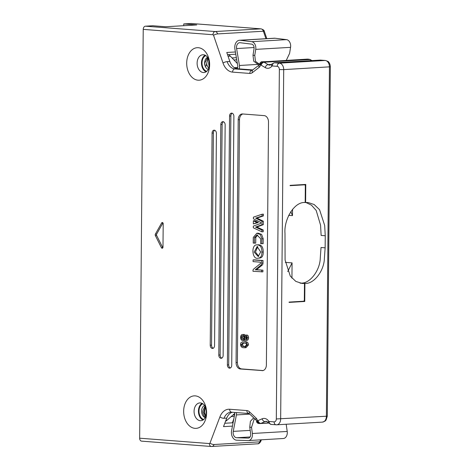 <?xml version="1.0" encoding="UTF-8"?>
<svg xmlns="http://www.w3.org/2000/svg" width="470" height="470" viewBox="0 0 470 470"><rect width="100%" height="100%" fill="white"/><g stroke="black" fill="none" stroke-linecap="round" stroke-linejoin="round"><path stroke-width="0.7" d="M252.848 69.942L237.509 68.761A12.285 8.648 86.6 0 1 229.848 61.47L226.781 52.481L235.405 51.976M227.533 54.69L235.781 54.209M319.964 60.09A3.995 2.808 86.6 0 1 320.24 60.095L325.164 60.471A6.139 4.324 86.6 0 1 329.441 66.934L326.392 416.32A6.139 4.324 86.6 0 1 322.426 422.119L324.952 421.19L326.045 420.092L327.296 416.179L276.313 418.964A3.073 2.162 86.6 0 1 274.122 421.866L269.198 421.484A0.922 0.646 86.6 0 1 268.758 421.208A9.206 6.48 -93.4 0 0 262.16 418.788L258.036 420.574A0.922 0.646 86.6 0 1 257.813 420.609L257.401 420.579A4.301 3.026 -93.4 0 0 256.115 418.118L249.453 411.802A7.062 4.97 -93.4 0 0 246.868 410.569L229.642 409.247A15.357 10.81 -93.4 0 0 219.919 416.878L209.984 443.104A0.922 0.646 86.6 0 1 209.403 443.562L139.655 438.199L143.227 29.375A3.073 2.174 -85.6 0 1 145.43 26.185L152.832 25.75L165.822 26.749L196.748 24.933L183.752 23.935L191.161 23.5A3.073 2.174 -85.6 0 1 191.366 23.5A3.073 2.174 -85.6 0 1 191.572 23.529M183.741 25.697L183.752 23.935M307.515 59.102L261.032 61.981L308.849 59.22A3.073 2.174 -85.6 0 1 309.06 59.22L307.116 59.108M232.45 426.108L223.514 426.631L226.74 418.13A12.285 8.648 86.6 0 1 232.362 412.243M224.795 423.259L233.085 422.771M305.899 202.488L311.469 205.179L316.187 210.454L320.569 225.159L321.133 235.435L325.246 235.752L325.14 247.819L321.028 247.508L320.281 257.86C320.105 270.509 309.718 283.956 300.8 283.081L300.8 283.14M291.941 278.175L292.076 262.889L285.29 262.366M288.686 215.331L292.487 215.624L292.546 209.268M292.076 262.889L287.722 271.554M290.801 211.594L292.487 215.624M325.14 247.819L324.394 258.177C324.224 270.826 313.831 284.268 304.913 283.398L300.8 283.081M304.913 283.398L304.754 301.476L302.498 301.299M305.183 202.482L305.618 202.517L305.776 184.44L290.096 185.356L290.096 185.668L304.466 184.822A1.228 0.87 94.4 0 1 304.548 184.822A1.228 0.87 94.4 0 1 305.33 185.997L305.183 202.541C294.238 201.407 283.768 219.707 284.996 233.384L285.09 260.063L290.319 276.166L295.841 281.407L302.093 283.451L304.478 283.422L304.331 299.966A1.228 0.87 94.4 0 1 303.45 301.241L289.079 302.087L289.074 302.392L304.754 301.476M290.736 301.987L289.079 302.128M305.618 202.517L307.968 202.488L314.119 204.497L319.547 209.649L324.682 225.477L325.246 235.752M232.403 422.812L233.86 418.711M139.655 438.199A3.073 2.174 94.4 0 0 141.599 441.136L211.347 446.494A3.073 2.174 -85.6 0 1 209.403 443.562M304.478 283.422L300.048 283.134M290.096 185.374L291.412 185.28M161.639 222.962L155.382 234.125A1.228 0.864 -93.4 0 0 155.37 235.593L161.422 247.702A1.228 0.864 -93.4 0 0 162.197 248.248A1.228 0.864 -93.4 0 0 162.99 247.091L163.19 223.814A1.228 0.864 -93.4 0 0 162.256 222.522A1.228 0.864 -93.4 0 0 161.639 222.962L162.914 222.886M212.37 348.446A3.073 2.162 -93.4 0 0 212.575 348.446A3.073 2.162 -93.4 0 0 214.561 345.544L216.412 133.415A3.073 2.162 -93.4 0 0 214.273 130.184A3.073 2.162 -93.4 0 0 214.067 130.178A3.073 2.162 -93.4 0 0 212.082 133.081L210.231 345.215A3.073 2.162 -93.4 0 0 212.37 348.446M220.947 358.299A3.073 2.162 -93.4 0 0 221.153 358.305A3.073 2.162 -93.4 0 0 223.138 355.402L225.154 124.885A3.073 2.162 -93.4 0 0 223.015 121.66A3.073 2.162 -93.4 0 0 222.809 121.654A3.073 2.162 -93.4 0 0 220.824 124.556L218.809 355.067A3.073 2.162 -93.4 0 0 220.947 358.299M229.53 368.157A3.073 2.162 -93.4 0 0 229.736 368.157A3.073 2.162 -93.4 0 0 231.722 365.261L233.89 116.36A3.073 2.162 -93.4 0 0 231.751 113.129A3.073 2.162 -93.4 0 0 231.546 113.129A3.073 2.162 -93.4 0 0 229.56 116.031L227.392 364.926A3.073 2.162 -93.4 0 0 229.53 368.157M262.007 370.654A6.139 4.324 -93.4 0 0 262.419 370.66A6.139 4.324 -93.4 0 0 266.39 364.861L268.505 122.088A6.139 4.324 -93.4 0 0 264.228 115.626L242.579 113.963A6.139 4.324 -93.4 0 0 242.167 113.957A6.139 4.324 -93.4 0 0 238.196 119.756L236.075 362.529A6.139 4.324 -93.4 0 0 240.352 368.991L262.83 370.607M198.311 47.711A16.274 11.456 86.6 0 1 209.373 61.094A16.274 11.456 86.6 0 1 209.632 65.477A16.274 11.456 86.6 0 1 197.723 80.159A16.274 11.456 86.6 0 1 186.696 62.851A16.274 11.456 86.6 0 1 198.311 47.711M195.273 395.875A16.274 11.456 86.6 0 1 206.336 409.258A16.274 11.456 86.6 0 1 206.589 413.641A16.274 11.456 86.6 0 1 194.686 428.323A16.274 11.456 86.6 0 1 183.658 411.015A16.274 11.456 86.6 0 1 195.273 395.875M259.74 63.973L260.08 62.88L261.549 61.782C260.597 62.069 260.251 63.162 260.503 65.06L259.881 63.562L259.452 64.784A3.073 1.962 52 0 0 259.44 64.795A3.073 1.962 52 0 0 259.176 67.322A4.301 3.026 -93.4 0 0 260.503 65.06L260.915 65.095A0.922 0.646 86.6 0 1 261.138 65.166L265.221 67.58A9.206 6.48 -93.4 0 0 271.86 66.182A0.922 0.646 86.6 0 1 272.3 65.97L277.224 66.346A3.073 2.162 86.6 0 1 279.362 69.578L276.313 418.964M237.35 63.521L230.312 56.13A14.74 10.375 -93.4 0 0 228.561 54.632M225.547 421.267A14.74 10.375 -93.4 0 0 227.133 420.139L234.777 413.418M258.394 423.423C257.448 423.358 257.119 422.407 257.401 420.579L256.755 421.678M162.826 247.784A1.228 0.864 86.6 0 1 162.732 247.625L156.675 235.517A1.228 0.864 86.6 0 1 156.686 234.048L162.931 222.909M213.221 348.264A3.073 2.162 86.6 0 1 211.535 345.139L210.231 345.215M214.725 130.284A3.073 2.162 -93.4 0 0 213.386 133.004L211.535 345.139M221.799 358.122A3.073 2.162 86.6 0 1 220.119 354.991L218.809 355.067M223.467 121.759A3.073 2.162 -93.4 0 0 222.128 124.48L220.119 354.991M230.382 367.975A3.073 2.162 86.6 0 1 228.696 364.849L227.392 364.926M232.209 113.235A3.073 2.162 -93.4 0 0 230.87 115.955L228.696 364.849M263.041 370.554L241.662 368.915A6.139 4.324 86.6 0 1 237.385 362.452L239.5 119.68A6.139 4.324 86.6 0 1 242.849 113.987M209.456 61.664A8.907 6.269 -93.4 0 0 203.475 54.761A8.907 6.269 -93.4 0 0 202.876 54.755A8.907 6.269 -93.4 0 0 197.136 64.008A8.907 6.269 -93.4 0 0 203.915 72.533A8.907 6.269 -93.4 0 0 209.643 64.901M206.412 409.822A8.907 6.269 -93.4 0 0 200.432 402.919A8.907 6.269 -93.4 0 0 199.832 402.913A8.907 6.269 -93.4 0 0 194.098 412.172A8.907 6.269 -93.4 0 0 200.878 420.697A8.907 6.269 -93.4 0 0 206.606 413.065M236.845 68.673A2.456 1.727 -93.4 0 0 237.761 65.953L234.912 49.039A7.373 5.188 86.6 0 1 239.536 40.255A7.373 5.188 86.6 0 1 240.199 40.279L251.691 41.689A6.139 4.324 86.6 0 1 255.727 49.385L254.775 55.384L255.469 61.341L259.246 64.085L257.472 63.949L253.7 61.206L253.001 55.249L254.035 48.751A3.684 2.591 -93.4 0 0 251.614 44.133L240.117 42.723A4.912 3.46 -93.4 0 0 239.677 42.711A4.912 3.46 -93.4 0 0 236.598 48.563L239.447 65.483A4.912 3.46 86.6 0 1 239.148 68.89M286.289 60.325L289.614 53.339L290.566 47.341A6.139 4.324 -93.4 0 0 286.536 39.645L275.038 38.234A7.373 5.188 -93.4 0 0 274.374 38.211L239.536 40.255M283.052 438.516A6.139 4.324 -93.4 0 0 283.328 438.51A6.139 4.324 -93.4 0 0 287.217 431.448L286.177 424.245M254.388 418.523L251.526 427.353L252.372 433.493A6.139 4.324 86.6 0 1 248.483 440.56A6.139 4.324 86.6 0 1 248.213 440.56L236.71 440.202A7.373 5.188 86.6 0 1 231.581 430.643L234.724 414.188A2.456 1.727 -93.4 0 0 234.583 412.413M236.422 412.554A4.912 3.46 86.6 0 1 236.398 414.922L233.255 431.378A4.912 3.46 -93.4 0 0 236.674 437.746L248.178 438.105A3.684 2.591 -93.4 0 0 248.342 438.105A3.684 2.591 -93.4 0 0 250.675 433.869L249.758 427.218L250.387 421.332L253.659 417.83M245.54 340.397A1.851 1.304 86.6 0 1 244.253 338.882A2.315 1.633 86.6 0 1 242.82 340.544A2.315 1.633 86.6 0 1 242.573 340.533C241.345 340.321 240.699 339.264 240.628 337.366C240.728 335.474 241.398 334.517 242.643 334.487A2.421 1.704 86.6 0 1 244.271 336.373L245.61 335.087C246.656 335.274 247.208 336.197 247.261 337.854C247.173 339.51 246.597 340.362 245.54 340.397L246.85 340.315C247.907 340.28 248.477 339.434 248.571 337.777C248.513 336.12 247.966 335.198 246.915 335.01L246.591 335.028M243.877 340.456A2.315 1.633 -93.4 0 0 244.124 340.468A2.315 1.633 -93.4 0 0 244.893 340.121M245.117 335.157A2.421 1.704 -93.4 0 0 243.954 334.411L243.513 334.44M244.723 347.753L246.033 347.677L248.507 344.915C248.348 342.742 247.255 341.655 245.217 341.666L243.907 341.743C245.945 341.731 247.044 342.818 247.202 344.998L244.723 347.753L243.854 347.735C241.821 347.753 240.728 346.666 240.57 344.487A2.503 1.763 86.6 0 1 241.257 342.448L243.096 341.731M257.589 234.982L255.78 237.52L255.733 243.119L253.23 243.102L253.283 237.415L256.826 233.255L260.286 234.459L261.878 238.831L263.188 238.754L263.141 243.689L260.644 243.672L260.686 238.737L256.925 234.947L254.476 237.597L255.78 237.52M256.826 233.255L258.13 233.179L261.596 234.383L263.188 238.754M257.043 244.876L258.353 244.794C261.643 244.876 263.259 247.279 263.2 251.996C263.317 255.78 262.096 257.801 259.528 258.071L258.218 258.147C252.002 260.333 250.833 244.189 257.043 244.876C260.339 244.952 261.954 247.355 261.89 252.073C262.013 255.856 260.785 257.877 258.218 258.147M263.024 260.503L263 263.059A2.538 1.786 86.6 0 1 262.154 265.139L256.567 269.686L262.912 270.174L262.9 271.866L252.989 271.278L252.995 270.544A1.692 1.193 86.6 0 1 253.559 269.163L260.221 263.735A0.846 0.593 -93.4 0 0 260.503 263.047L260.509 262.178L253.072 261.608L253.089 259.916L254.393 259.839L263.024 260.503L261.72 260.58L261.696 263.135A2.538 1.786 86.6 0 1 260.844 265.215L255.263 269.762L256.567 269.686M256.843 227.01L263.253 230.012L263.235 231.769L261.931 231.845L253.307 227.797L253.318 226.123L260.809 223.415L260.815 222.48L253.383 218.803L253.4 217.169L262.084 214.232L263.388 214.155L263.376 215.912L256.972 218.086L263.329 221.229L263.3 224.672L256.843 227.01L255.539 227.086L261.943 230.089L263.253 230.012M254.675 220.718L258.318 222.522L253.342 223.926L253.365 220.794L254.675 220.718M205.084 55.184A8.907 6.269 -93.4 0 0 201.495 63.755A8.907 6.269 -93.4 0 0 206.06 71.851M206.776 71.334A8.137 5.728 86.6 0 1 202.03 63.726A8.137 5.728 86.6 0 1 205.854 55.607M208.316 69.46A6.298 4.43 86.6 0 1 205.143 66.041A6.298 4.43 86.6 0 1 207.599 57.287M207.722 57.458L204.773 63.039L205.149 66.035L206.13 65.982L208.004 57.88M204.897 65.007L204.779 62.956M206.865 64.925L206.741 62.857M208.821 64.778L208.704 62.727M209.391 66.646L208.698 62.81L209.15 60.43M208.345 58.468L206.741 62.933L206.847 64.848L208.745 68.62M208.727 59.273L209.056 67.827M202.047 403.342A8.907 6.269 -93.4 0 0 198.452 411.92A8.907 6.269 -93.4 0 0 203.022 420.015M203.739 419.498A8.137 5.728 86.6 0 1 198.992 411.885A8.137 5.728 86.6 0 1 202.817 403.771M205.273 417.624A6.298 4.43 86.6 0 1 201.595 411.732A6.298 4.43 86.6 0 1 204.562 405.451M202.84 413.13L202.723 411.074M205.919 416.267L204.82 413.112M204.808 413.024L204.685 410.95M206.019 415.991L204.797 412.948L204.685 411.033L205.69 407.431M204.967 406.045L202.717 411.156L202.823 413.048L204.409 416.526L205.431 417.342M206.113 408.6L206.348 414.816M205.308 406.632L203.716 412.296L205.707 416.784M259.246 64.085L259.722 64.096M254.476 237.597L254.429 243.196M261.878 238.831L261.837 243.766M255.263 269.762L262.912 270.174M261.608 270.25L261.59 271.942M253.089 259.916L261.72 260.58M261.943 230.089L261.931 231.845M262.084 214.232L262.066 215.988L263.376 215.912M262.066 215.988L255.662 218.162L256.972 218.086M255.662 218.162L262.019 221.305L263.329 221.229M262.019 221.305L261.99 224.748L263.3 224.672M261.99 224.748L255.539 227.086M253.365 220.794L257.008 222.598L258.318 222.522M257.008 222.598L253.342 223.926M243.912 337.589A1.827 1.287 86.6 0 1 242.749 339.393A1.827 1.287 86.6 0 1 242.573 339.387A1.78 1.251 86.6 0 1 241.286 337.425A1.833 1.293 86.6 0 1 242.455 335.651A1.833 1.293 86.6 0 1 242.632 335.651A1.786 1.257 86.6 0 1 243.912 337.589M245.763 339.228L245.557 339.24A1.41 0.993 86.6 0 1 244.576 337.671A1.416 0.993 86.6 0 1 245.475 336.244A1.416 0.993 86.6 0 1 245.628 336.244A1.433 1.01 86.6 0 1 246.603 337.818A1.451 1.022 86.6 0 1 245.675 339.24A1.451 1.022 86.6 0 1 245.557 339.234M243.895 342.9L246.086 343.652A1.433 1.01 86.6 0 1 246.538 344.933L244.688 346.59L243.865 346.578C242.109 346.484 241.233 345.803 241.222 344.534L243.078 342.889L243.895 342.9M260.697 251.985L258.147 256.455L254.164 252.096L257.143 246.562L260.697 251.973M242.902 339.363L242.573 339.387M243.166 335.839A1.833 1.287 -93.4 0 0 242.591 337.348A1.78 1.251 -93.4 0 0 243.343 339.129M242.591 337.348L241.286 337.425M246.168 336.538A1.416 0.993 -93.4 0 0 245.881 337.595A1.41 0.993 -93.4 0 0 246.298 338.87M245.881 337.595L244.576 337.671M243.789 342.894L242.532 344.457C242.538 345.726 243.419 346.408 245.17 346.502L245.287 346.507M257.76 246.568L255.474 252.043L258.794 256.385M265.95 38.704L263.394 31.232A3.995 2.808 -93.4 0 0 260.909 28.858L191.161 23.5M191.366 23.5L261.114 28.864A3.073 2.174 -85.6 0 0 260.909 28.858L215.178 31.543A3.995 2.808 -93.4 0 1 217.663 33.916L263.394 31.232A3.073 0.799 161.2 0 1 264.363 31.478L266.813 38.657M217.663 33.916A3.073 0.799 161.2 0 0 213.545 35.285L223.009 62.998A3.073 0.799 161.2 0 1 227.128 61.629L229.848 61.47M233.972 59.972L236.727 59.807M232.045 57.951L236.369 57.693M143.227 29.375L212.969 34.739A3.073 2.174 94.4 0 1 215.178 31.543L145.43 26.185M261.549 61.782L270.526 61.47A3.995 2.808 86.6 0 1 271.478 61.776L309.806 59.526A3.073 1.974 -59.4 0 1 310.629 59.725M308.849 59.22A3.995 2.808 86.6 0 1 309.806 59.526L311.592 60.583M320.24 60.095A3.073 2.174 -85.6 0 1 320.464 60.095L274.239 62.774A3.995 2.808 86.6 0 1 274.509 62.78L320.24 60.095M272.3 65.97A3.073 2.174 94.4 0 1 274.509 62.78L279.433 63.156L325.164 60.471A3.073 2.174 -85.6 0 1 325.369 60.471L320.446 60.095M277.224 66.346A3.073 2.174 94.4 0 1 279.433 63.156A6.139 4.324 86.6 0 1 283.71 69.619L330.345 66.793C330.116 63.285 328.612 62.111 328.794 62.293C328.877 61.799 327.737 61.194 325.369 60.471M281.618 62.34A3.995 2.808 86.6 0 1 281.912 62.346M260.915 65.095A3.073 2.174 94.4 0 1 263.118 61.905A3.995 2.808 86.6 0 1 264.075 62.21L271.478 61.776M261.138 65.166A3.073 1.974 120.6 0 1 264.075 62.21L268.159 64.625L271.36 64.437M257.284 443.815A3.995 2.808 -93.4 0 0 257.554 443.815A3.995 2.808 -93.4 0 0 259.816 441.829L260.562 439.849M209.984 443.104A3.073 1.169 20.7 0 0 214.085 444.514L259.816 441.829A3.073 1.169 20.7 0 0 260.768 441.377L261.367 439.803M214.085 444.514A3.995 2.808 86.6 0 1 211.823 446.5A3.995 2.808 86.6 0 1 211.553 446.5A3.073 2.174 -85.6 0 1 211.347 446.494L257.554 443.815C258.618 444.015 259.687 443.204 260.768 441.377M231.457 412.166A12.285 8.648 -93.4 0 0 230.964 412.178A12.285 8.648 -93.4 0 0 224.014 418.288L226.74 418.13M232.932 415.039L234.577 414.94M231.14 416.614L234.295 416.432M279.362 69.578L283.71 69.619L280.661 419.005A6.139 4.324 86.6 0 1 276.689 424.804A6.139 4.324 86.6 0 1 276.272 424.798A3.073 2.174 94.4 0 1 276.049 424.798A3.073 2.174 94.4 0 1 274.122 421.866M268.493 422.935L268.323 422.947A3.995 2.808 86.6 0 1 267.647 423.112L268.587 423.059M268.758 421.208A3.073 1.451 144.6 0 0 268.429 422.847C267.031 421.478 266.255 420.979 266.102 421.343A6.133 4.318 -93.4 0 0 265.045 421.602L266.878 421.49M262.16 418.788A3.073 2.115 66.6 0 0 265.045 421.602L260.921 423.382L268.323 422.947M227.128 61.629A12.285 8.648 -93.4 0 0 234.788 68.92L237.509 68.761M223.009 62.998A15.357 10.81 -93.4 0 0 232.585 72.116A3.073 2.174 94.4 0 1 234.788 68.92L252.014 70.247A3.995 2.808 -93.4 0 0 252.284 70.247L259.452 64.784M232.585 72.116L249.811 73.438A3.073 2.174 94.4 0 1 252.014 70.247L252.408 70.224M252.678 70.077A3.073 1.962 52 0 0 252.413 72.603L259.176 67.322M219.919 416.878A3.073 1.169 20.7 0 0 224.014 418.288M249.453 411.802A3.073 1.745 133.5 0 0 249.505 413.888L256.179 420.215L256.62 421.355C256.485 422.066 257.014 422.753 258.206 423.423L259.757 423.546A3.073 2.174 94.4 0 0 259.963 423.546A3.995 2.808 86.6 0 0 260.233 423.546L267.636 423.112M256.115 418.118A3.073 1.745 133.5 0 0 256.162 420.204M304.466 184.822L302.21 184.645M212.969 34.739A0.922 0.646 86.6 0 1 213.545 35.285M249.811 73.438A7.062 4.97 -93.4 0 0 252.413 72.603M237.685 67.445L234.307 67.645M228.073 56.265L230.312 56.13M227.133 420.139L225.953 420.209M229.642 409.247A3.073 2.174 94.4 0 0 231.563 412.178M246.868 410.569A3.073 2.174 94.4 0 0 248.789 413.506M258.036 420.574A3.073 2.115 66.6 0 0 260.921 423.382A3.995 2.808 86.6 0 1 260.233 423.546L259.757 423.546A3.073 2.174 94.4 0 1 257.813 420.609M265.221 67.58A3.073 1.974 120.6 0 1 268.159 64.625A6.133 4.318 -93.4 0 0 270.038 65.107L274.239 62.774M269.198 421.484A3.073 2.174 94.4 0 0 271.125 424.416L268.435 422.859M271.648 64.126A3.073 1.733 39.3 0 0 271.86 66.182M155.382 234.125L156.686 234.048M162.732 247.625L161.422 247.702M156.675 235.517L155.37 235.593M213.386 133.004L212.082 133.081M222.128 124.48L220.824 124.556M230.87 115.955L229.56 116.031M241.662 368.915L240.352 368.991M237.385 362.452L236.075 362.529M239.5 119.68L238.196 119.756M253.001 55.249L254.775 55.384M235.811 68.391L237.244 68.309M251.526 427.353L249.758 427.218M239.447 65.483L259.675 64.29M236.598 48.563L254.082 47.535M255.727 49.385L290.566 47.341M251.691 41.689L286.536 39.645M240.199 40.279L275.038 38.234M249.764 414.135L236.398 414.922M250.193 430.385L233.255 431.378M250.081 436.959L236.674 437.746M248.507 438.087L248.178 438.105M287.217 431.448L252.372 433.493M247.261 337.854L248.571 337.777M243.907 341.743L245.217 341.666M247.202 344.998L248.507 344.915M263.2 251.996L261.89 252.073M261.696 263.135L263 263.059M260.844 265.215L262.154 265.139M245.17 346.502L243.865 346.578M242.532 344.457L241.222 344.534M261.114 28.864C263.288 29.569 264.369 30.444 264.363 31.478M309.06 59.22L312.039 60.554M322.42 422.119L276.689 424.804L271.143 424.422M327.296 416.179L330.345 66.793M304.548 184.822L302.251 184.645M249.517 413.906L248.806 413.506L230.964 412.178M283.328 438.51L248.483 440.56M244.112 340.468L242.802 340.544"/></g></svg>
